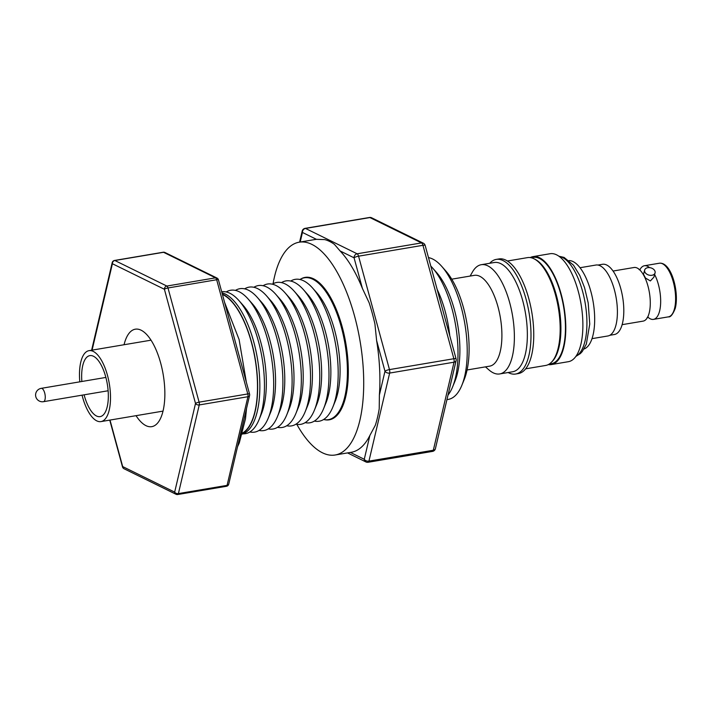<?xml version="1.0" encoding="UTF-8"?>
<svg xmlns="http://www.w3.org/2000/svg" width="712" height="712" viewBox="0 0 712 712"><rect width="100%" height="100%" fill="white"/><g stroke="black" fill="none" stroke-linecap="round" stroke-linejoin="round"><path stroke-width="1.07" d="M654.622 274.503A27.19 10.974 80.4 0 1 659.428 311.705A27.19 10.974 80.4 0 1 653.474 319.377A27.19 10.974 80.4 0 1 647.956 317.187M639.928 269.625A27.19 10.974 80.4 0 1 644.413 265.745A27.19 10.974 80.4 0 1 649.575 267.632M655.067 272.927L653.892 277.146L650.368 280.937L645.481 278.054L643.497 274.253L644.672 270.035A5.393 3.747 -164.4 0 1 647.787 267.676A5.393 3.747 -164.4 0 1 653.189 268.976A5.393 3.747 -164.4 0 1 655.067 272.927A5.393 3.747 -164.4 0 1 651.943 275.277A5.393 3.747 -164.4 0 1 646.541 273.987A5.393 3.747 -164.4 0 1 644.672 270.035M296.815 424.352A107.913 43.548 -99.6 0 0 302.573 433.679A107.913 43.548 -99.6 0 0 335.138 455.004A107.913 43.548 -99.6 0 0 363.681 379.051A107.913 43.548 -99.6 0 0 331.765 263.52A107.913 43.548 -99.6 0 0 299.2 242.196A107.913 43.548 -99.6 0 0 273.07 283.732M299.2 242.196L315.389 239.463A107.913 43.548 80.4 0 1 316.413 239.321L324.752 239.615A107.913 43.548 -99.6 0 1 334.4 244.35L340.096 250.953A107.913 43.548 80.4 0 1 347.954 260.779A107.913 43.548 80.4 0 1 362.435 288.502L369.145 302.769A107.913 43.548 -99.6 0 1 374.921 323.969L376.612 340.532A107.913 43.548 80.4 0 1 379.38 395.053L379.22 408.777A107.913 43.548 -99.6 0 1 375.349 425.233L369.875 435.45A107.913 43.548 80.4 0 1 351.327 452.271L335.138 455.004M324.512 419.688A72.232 29.148 -99.6 0 0 329.202 419.822A72.232 29.148 -99.6 0 0 348.302 368.985A72.232 29.148 -99.6 0 0 326.942 291.653A72.232 29.148 -99.6 0 0 305.145 277.377A72.232 29.148 -99.6 0 0 300.758 279.033M242.356 434.089A71.939 29.032 -99.6 0 0 258.625 366.787A71.939 29.032 -99.6 0 0 225.304 294.056A71.939 29.032 -99.6 0 0 221.975 292.819M222.313 294.065A71.939 29.032 80.4 0 1 223.096 294.421A71.939 29.032 80.4 0 1 256.008 364.046A71.939 29.032 80.4 0 1 242.543 433.421M222.42 294.448A71.583 28.889 80.4 0 1 223.114 294.768A71.583 28.889 80.4 0 1 255.822 363.761A71.583 28.889 80.4 0 1 242.667 432.958M446.949 399.574A71.939 29.032 -99.6 0 0 461.821 385.379L464.179 379.621A65.638 26.486 -99.6 0 0 445.837 271.014L441.716 266.35A71.939 29.032 -99.6 0 0 432.673 259.026A71.939 29.032 -99.6 0 0 428.482 257.611M461.821 385.379A71.939 29.032 -99.6 0 0 441.716 266.35M448.008 395.071A71.939 29.032 -99.6 0 0 452.601 386.936L454.968 381.169A65.638 26.486 -99.6 0 0 436.625 272.571L432.495 267.908A71.939 29.032 -99.6 0 0 430.796 266.083M452.601 386.936A71.939 29.032 -99.6 0 0 432.495 267.908M449.779 335.744A65.638 26.486 -99.6 0 0 437.132 289.357M332.807 417.962A71.939 29.032 -99.6 0 0 333.643 418.122M323.595 419.519A71.939 29.032 -99.6 0 0 342.009 405.618L344.368 399.85A65.638 26.486 -99.6 0 0 346.246 394.341M329.612 295.845A65.638 26.486 -99.6 0 0 326.025 291.252L321.904 286.589A71.939 29.032 -99.6 0 0 312.862 279.264A71.939 29.032 -99.6 0 0 299.948 279.496M342.009 405.618A71.939 29.032 -99.6 0 0 321.904 286.589M314.375 421.077A71.939 29.032 -99.6 0 0 332.789 407.175L335.156 401.408A65.638 26.486 -99.6 0 0 316.813 292.81L312.684 288.146A71.939 29.032 -99.6 0 0 303.641 280.822A71.939 29.032 -99.6 0 0 290.727 281.053M332.789 407.175A71.939 29.032 -99.6 0 0 312.684 288.146M305.163 422.634A71.939 29.032 -99.6 0 0 323.577 408.724L325.936 402.965A65.638 26.486 -99.6 0 0 307.593 294.368L303.472 289.704A71.939 29.032 -99.6 0 0 294.421 282.379A71.939 29.032 -99.6 0 0 281.507 282.611M323.577 408.724A71.939 29.032 -99.6 0 0 303.472 289.704M295.943 424.192A71.939 29.032 -99.6 0 0 314.357 410.281L316.724 404.523A65.638 26.486 -99.6 0 0 298.381 295.925L294.252 291.261A71.939 29.032 -99.6 0 0 285.209 283.937A71.939 29.032 -99.6 0 0 272.296 284.168M314.357 410.281A71.939 29.032 -99.6 0 0 294.252 291.261M286.731 425.749A71.939 29.032 -99.6 0 0 305.137 411.839L307.504 406.08A65.638 26.486 -99.6 0 0 289.161 297.483L285.04 292.81A71.939 29.032 -99.6 0 0 275.989 285.494A71.939 29.032 -99.6 0 0 263.075 285.726M305.137 411.839A71.939 29.032 -99.6 0 0 285.04 292.81M277.511 427.307A71.939 29.032 -99.6 0 0 295.925 413.396L298.284 407.638A65.638 26.486 -99.6 0 0 279.941 299.04L275.82 294.368A71.939 29.032 -99.6 0 0 266.778 287.043A71.939 29.032 -99.6 0 0 253.864 287.283M295.925 413.396A71.939 29.032 -99.6 0 0 275.82 294.368M268.299 428.864A71.939 29.032 -99.6 0 0 286.705 414.954L289.072 409.195A65.638 26.486 -99.6 0 0 270.729 300.589L266.608 295.925A71.939 29.032 -99.6 0 0 257.557 288.6A71.939 29.032 -99.6 0 0 244.643 288.841M286.705 414.954A71.939 29.032 -99.6 0 0 266.608 295.925M259.079 430.422A71.939 29.032 -99.6 0 0 277.493 416.511L279.852 410.753A65.638 26.486 -99.6 0 0 261.509 302.146L257.388 297.483A71.939 29.032 -99.6 0 0 248.346 290.158A71.939 29.032 -99.6 0 0 235.432 290.398M277.493 416.511A71.939 29.032 -99.6 0 0 257.388 297.483M249.859 431.97A71.939 29.032 -99.6 0 0 268.273 418.069L270.64 412.31A65.638 26.486 -99.6 0 0 252.297 303.704L248.168 299.04A71.939 29.032 -99.6 0 0 239.125 291.715A71.939 29.032 -99.6 0 0 226.211 291.956M268.273 418.069A71.939 29.032 -99.6 0 0 248.168 299.04M243.068 433.839A71.939 29.032 -99.6 0 0 259.061 419.626L261.42 413.859A65.638 26.486 -99.6 0 0 243.077 305.261L238.956 300.598A71.939 29.032 -99.6 0 0 229.914 293.273A71.939 29.032 -99.6 0 0 221.69 291.769M259.061 419.626A71.939 29.032 -99.6 0 0 238.956 300.598M84.105 394.822A30.936 12.487 -99.6 0 0 90.931 410.699A30.936 12.487 -99.6 0 0 100.143 416.627A30.936 12.487 -99.6 0 0 108.322 394.706A30.936 12.487 -99.6 0 0 99.048 361.554A30.936 12.487 -99.6 0 0 89.837 355.626A30.936 12.487 -99.6 0 0 81.853 381.49M592.001 338.654L607.879 335.975A35.974 14.516 -99.6 0 0 617.393 310.485A35.974 14.516 -99.6 0 0 606.606 271.931A35.974 14.516 -99.6 0 0 595.899 265.042L580.022 267.721M82.058 395.169A35.974 14.516 -99.6 0 0 90.273 414.695A35.974 14.516 -99.6 0 0 100.979 421.593A35.974 14.516 -99.6 0 0 110.494 396.103A35.974 14.516 -99.6 0 0 99.707 357.549A35.974 14.516 -99.6 0 0 89 350.66A35.974 14.516 -99.6 0 0 79.806 381.828M569.066 260.565A44.963 18.147 80.4 0 1 589.1 285.699A44.963 18.147 80.4 0 1 593.559 332.584A44.963 18.147 80.4 0 1 584.009 349.013M508.146 372.518A58.126 23.46 -99.6 0 0 515.613 374.031L518.363 373.569A58.126 23.46 -99.6 0 0 533.733 337.265A58.126 23.46 -99.6 0 0 520.454 276.932A58.126 23.46 -99.6 0 0 511.074 263.885A58.126 23.46 -99.6 0 0 499.005 258.937L496.255 259.399A58.126 23.46 -99.6 0 0 489.696 263.28M515.613 374.031A58.126 23.46 -99.6 0 0 530.974 337.728A58.126 23.46 -99.6 0 0 517.704 277.395A58.126 23.46 -99.6 0 0 508.323 264.357A58.126 23.46 -99.6 0 0 496.255 259.399M470.125 276.069L472.483 271.948A55.394 22.357 80.4 0 1 481.259 264.704L494.244 262.514A55.394 22.357 80.4 0 1 514.687 279.665A55.394 22.357 80.4 0 1 527.334 337.159A55.394 22.357 80.4 0 1 512.693 371.753L499.708 373.942A55.394 22.357 80.4 0 1 489.046 369.991L485.459 366.867M481.259 264.704A55.394 22.357 80.4 0 1 501.702 281.854A55.394 22.357 80.4 0 1 514.358 339.348A55.394 22.357 80.4 0 1 499.708 373.942M451.746 279.175L474.379 275.348A46.04 18.583 80.4 0 1 491.369 289.606A46.04 18.583 80.4 0 1 501.889 337.39A46.04 18.583 80.4 0 1 489.714 366.146L467.081 369.973M549.094 364.143L551.159 363.796A53.952 21.769 -99.6 0 0 565.186 320.035A53.952 21.769 -99.6 0 0 544.395 261.989A53.952 21.769 -99.6 0 0 533.19 257.388L531.116 257.744M525.643 368.834L545.695 365.452A54.673 22.063 -99.6 0 0 551.302 362.381L552.156 361.536A53.952 21.769 -99.6 0 0 559.943 313.449A53.952 21.769 -99.6 0 0 539.856 262.755A53.952 21.769 -99.6 0 0 534.872 259.204L533.786 258.678A54.673 22.063 -99.6 0 0 527.485 257.628L507.433 261.01M551.302 362.381A54.673 22.063 -99.6 0 0 559.196 313.654A54.673 22.063 -99.6 0 0 538.842 262.283A54.673 22.063 -99.6 0 0 533.786 258.678M548.311 364.589A54.744 22.09 -99.6 0 0 551.293 364.58L568.39 361.687A54.744 22.09 -99.6 0 0 582.808 320.987A54.744 22.09 -99.6 0 0 564.785 261.98A54.744 22.09 -99.6 0 0 550.154 253.721L533.057 256.614A54.744 22.09 -99.6 0 0 530.235 257.584M551.293 364.58A54.744 22.09 -99.6 0 0 565.72 323.871A54.744 22.09 -99.6 0 0 547.688 264.864A54.744 22.09 -99.6 0 0 533.057 256.614M124.057 344.733A49.422 19.945 80.4 0 1 129.798 332.415A49.422 19.945 80.4 0 1 135.307 329.193A49.422 19.945 80.4 0 1 161.731 367.267A49.422 19.945 80.4 0 1 157.272 423.435A49.422 19.945 80.4 0 1 151.772 426.657A49.422 19.945 80.4 0 1 136.045 415.675M613.068 271.041L634.036 267.498A27.19 10.974 80.4 0 1 642.357 273.052A27.19 10.974 80.4 0 1 649.13 313.147A27.19 10.974 80.4 0 1 649.05 313.458A27.19 10.974 80.4 0 1 643.087 321.13L622.119 324.672M597.973 265.051L602.512 264.286A35.609 14.373 80.4 0 1 619.671 284.951A35.609 14.373 80.4 0 1 622.181 324.467A35.609 14.373 80.4 0 1 614.376 334.515L609.837 335.281M309.898 277.52A71.939 29.032 -99.6 0 0 309.159 277.947M228.739 484.116A2.875 1.905 -166.8 0 1 227.075 485.37A2.875 1.157 80.4 0 1 226.416 486.296A2.875 2.875 0 0 0 228.739 484.116L249.592 395.463A2.875 2.875 0 0 0 249.565 394.048L218.442 279.852A2.875 0.632 164.8 0 0 216.662 279.745L167.988 287.968A2.875 0.632 164.8 0 0 164.392 289.268L112.407 263.734A2.875 1.905 -166.8 0 1 112.202 262.639A2.875 2.875 0 0 1 114.525 260.458A2.875 1.157 80.4 0 1 114.863 260.512L166.848 286.055A2.875 1.157 80.4 0 1 167.988 287.968L199.111 402.155A2.875 0.632 164.8 0 0 195.515 403.464L164.392 289.268A2.875 2.528 116.2 0 1 166.848 286.055L215.522 277.831A2.875 1.157 80.4 0 1 216.662 279.745L247.785 393.941A2.875 1.157 80.4 0 1 248.025 395.409A2.875 1.157 80.4 0 1 247.927 396.718L199.253 404.941A2.875 1.905 -166.8 0 1 195.515 403.464L174.662 492.117A2.875 2.528 116.2 0 0 175.989 494.262A2.875 2.875 0 0 0 177.742 494.52A2.875 1.157 80.4 0 0 178.4 493.594A2.875 1.905 -166.8 0 1 174.662 492.117L122.686 466.582A2.875 0.632 164.8 0 0 122.509 466.903A2.875 2.875 0 0 0 124.013 468.727A2.875 2.528 -63.8 0 1 122.686 466.582L110.004 420.071M249.565 394.048A2.875 0.632 164.8 0 0 247.785 393.941L199.111 402.155A2.875 1.157 80.4 0 1 199.342 403.633A2.875 1.157 80.4 0 1 199.253 404.941L178.4 493.594L227.075 485.37L247.927 396.718A2.875 1.905 -166.8 0 0 249.592 395.463M350.349 452.432L364.268 459.276A3.596 3.159 116.2 0 0 365.932 461.954A3.596 3.596 0 0 0 368.113 462.275L432.504 451.399A3.596 1.451 -99.6 0 0 433.323 450.242L454.034 362.194A3.596 1.451 -99.6 0 0 454.149 360.557A3.596 1.451 -99.6 0 0 453.856 358.723L422.946 245.311A3.596 1.451 -99.6 0 0 421.522 242.917L369.902 217.56L305.51 228.436A3.596 1.451 -99.6 0 0 305.092 228.356A3.596 3.596 0 0 0 302.191 231.08A3.596 2.376 13.2 0 0 302.449 232.45L300.197 242.027M362.435 288.502L354.069 257.815A3.596 0.783 -15.2 0 1 358.563 256.187A3.596 1.451 -99.6 0 0 357.139 253.792L421.522 242.917A3.596 3.159 116.2 0 1 423.284 243.166L371.664 217.801A3.596 3.596 0 0 0 369.475 217.48A3.596 1.451 -99.6 0 1 369.902 217.56A3.596 3.159 -63.8 0 1 371.664 217.801M379.38 395.053L384.978 371.228A3.596 2.376 13.2 0 0 389.651 373.07A3.596 1.451 -99.6 0 0 389.767 371.433A3.596 1.451 -99.6 0 0 389.473 369.599L453.856 358.723A3.596 0.783 -15.2 0 1 456.081 358.857L425.171 245.444A3.596 3.596 0 0 0 423.284 243.166M376.612 340.532L384.978 371.228A3.596 0.783 -15.2 0 1 389.473 369.599L358.563 256.187L422.946 245.311A3.596 0.783 -15.2 0 1 425.171 245.444M369.875 435.45L364.268 459.276A3.596 2.376 13.2 0 0 368.941 461.118L433.323 450.242A3.596 2.376 13.2 0 0 435.406 448.676L456.116 360.628A3.596 3.596 0 0 0 456.081 358.857M368.113 462.275A3.596 1.451 -99.6 0 0 368.941 461.118L389.651 373.07L454.034 362.194A3.596 2.376 13.2 0 0 456.116 360.628M41.225 388.352A6.764 2.732 80.4 0 1 41.75 388.378A6.764 2.732 80.4 0 1 45.203 395.819A6.764 2.732 80.4 0 1 43.477 401.684A6.764 6.764 0 0 1 35.6 394.653A6.764 6.764 0 0 1 41.225 388.352L105.874 377.431M575.981 356.24A51.077 20.612 -99.6 0 0 586.688 315.914A51.077 20.612 -99.6 0 0 570.036 264.099A51.077 20.612 -99.6 0 0 559.116 256.373M674.362 309.186A27.19 10.974 80.4 0 1 668.399 316.858C670.481 317.365 672.751 314.597 675.19 308.554C679.506 293.077 671.612 261.722 659.339 263.226A27.19 10.974 80.4 0 1 672.439 279.006A27.19 10.974 80.4 0 1 674.362 309.186M218.442 279.852A2.875 2.875 0 0 0 216.929 278.027A2.875 2.528 116.2 0 0 215.522 277.831L163.546 252.297A2.875 2.528 -63.8 0 1 164.953 252.493A2.875 2.875 0 0 0 163.208 252.235A2.875 1.157 80.4 0 1 163.546 252.297L114.863 260.512A2.875 2.528 -63.8 0 0 112.407 263.734L92.088 350.135M340.096 250.953L354.069 257.815A3.596 3.159 -63.8 0 1 357.139 253.792L305.51 228.436A3.596 3.159 116.2 0 0 302.449 232.45L316.413 239.321M648.178 317.116L647.181 317.427M639.109 269.652L640.159 269.617M224.583 302.377L239.09 339.508L246.37 382.317M246.521 408.519L245.489 418.772L239.285 442.926L237.532 446.736M100.979 421.593L163.012 411.118M558.902 256.222L564.082 257.415L573.471 265.167L579.782 275.455L584.579 287.728L588.201 302.947L589.75 324.102L586.332 344.11L582.3 351.497L580.405 353.553L575.83 356.454M653.474 319.377L668.399 316.858M644.413 265.745L659.339 263.226M89 350.66L151.033 340.176M163.208 252.235L114.525 260.458M216.929 278.027L164.953 252.493M226.416 486.296L177.742 494.52M91.608 350.215L112.202 262.639M175.989 494.262L124.013 468.727M122.509 466.903L109.755 420.107M305.092 228.356L369.475 217.48M432.504 451.399A3.596 3.596 0 0 0 435.406 448.676M299.592 242.125L302.191 231.08M365.932 461.954L347.527 452.912M108.126 390.763L43.477 401.684"/></g></svg>
